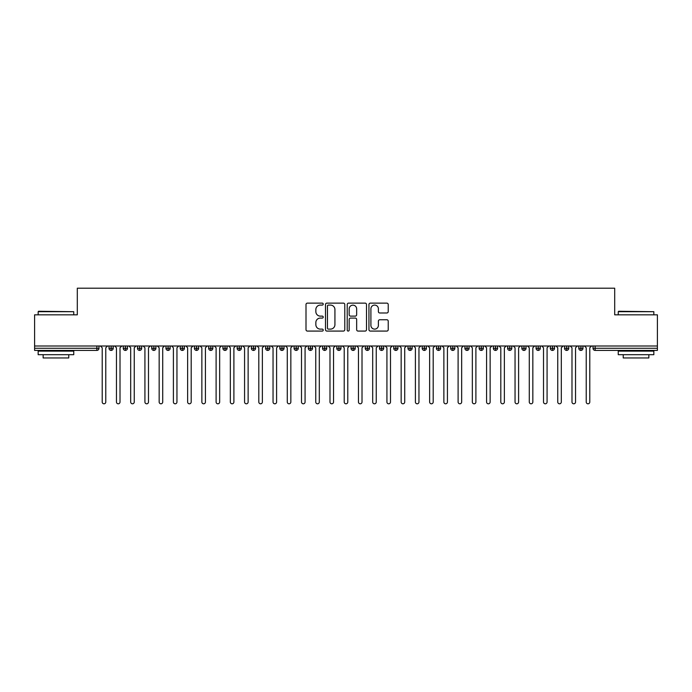 <?xml version="1.0" encoding="UTF-8"?>
<svg xmlns="http://www.w3.org/2000/svg" width="692" height="692" viewBox="0 0 692 692"><rect width="100%" height="100%" fill="white"/><g stroke="black" fill="none" stroke-linecap="round" stroke-linejoin="round"><path stroke-width="1.04" d="M323.225 304.108A0.977 0.977 0 0 0 322.247 303.131L307.404 303.131A1.401 1.401 0 0 0 306.002 304.523L306.002 329.677A1.401 1.401 0 0 0 307.404 331.079L322.247 331.079A0.977 0.977 0 0 0 323.225 330.101A0.977 0.977 0 0 0 322.247 329.115L320.327 329.115A4.472 4.472 0 0 1 315.855 324.652L315.855 322.55A4.472 4.472 0 0 1 320.327 318.078L322.247 318.078A0.977 0.977 0 0 0 323.225 317.1A0.977 0.977 0 0 0 322.247 316.123L320.327 316.123A4.472 4.472 0 0 1 315.855 311.651L315.855 309.558A4.472 4.472 0 0 1 320.327 305.085L322.247 305.085A0.977 0.977 0 0 0 323.225 304.108M386.837 312.983A1.401 1.401 0 0 0 388.229 311.582L388.229 304.523A1.401 1.401 0 0 0 386.837 303.131L370.35 303.131A1.401 1.401 0 0 0 368.948 304.523L368.948 329.677A1.401 1.401 0 0 0 370.35 331.079L386.837 331.079A1.401 1.401 0 0 0 388.229 329.677L388.229 321.157A1.401 1.401 0 0 0 386.837 319.756L379.778 319.756A1.401 1.401 0 0 0 378.386 321.157L378.386 325.378A3.737 3.737 0 0 1 374.649 329.115A3.737 3.737 0 0 1 370.903 325.378L370.903 308.822A3.737 3.737 0 0 1 374.649 305.085A3.737 3.737 0 0 1 378.386 308.822L378.386 311.582A1.401 1.401 0 0 0 379.778 312.983L386.837 312.983M34.6 346L657.4 346L657.4 314.825L614.695 314.825L614.695 288.201L77.305 288.201L77.305 314.825L34.6 314.825L34.6 348.275L96.845 348.275L96.845 346M344.78 304.523A1.401 1.401 0 0 0 343.379 303.131L326.892 303.131A1.401 1.401 0 0 0 325.491 304.523L325.491 329.677A1.401 1.401 0 0 0 326.892 331.079L343.379 331.079A1.401 1.401 0 0 0 344.78 329.677L344.78 304.523M348.621 303.131L365.108 303.131A1.401 1.401 0 0 1 366.509 304.523L366.509 329.677A1.401 1.401 0 0 1 365.108 331.079L358.049 331.079A1.401 1.401 0 0 1 356.657 329.677L356.657 319.479A1.401 1.401 0 0 0 355.255 318.078L350.576 318.078A1.401 1.401 0 0 0 349.175 319.479L349.175 330.101A0.977 0.977 0 0 1 348.197 331.079A0.977 0.977 0 0 1 347.22 330.101L347.22 304.523A1.401 1.401 0 0 1 348.621 303.131M98.982 348.275L96.845 348.275L96.845 350.411A2.137 2.137 0 0 0 98.982 348.275L98.982 346L98.982 348.275A2.137 2.137 0 0 1 96.845 350.411L34.6 350.411L34.6 348.275M657.4 346L657.4 350.411L595.155 350.411A2.137 2.137 0 0 1 593.018 348.275L593.018 346L593.018 348.275A2.137 2.137 0 0 0 595.155 350.411L595.155 348.275L657.4 348.275M111.153 346L111.153 350.411A2.137 2.137 0 0 1 109.016 348.275L109.016 346L109.016 348.275A2.137 2.137 0 0 0 111.153 350.411A2.137 2.137 0 0 0 113.211 348.275L113.211 346M125.39 346L125.39 350.411A2.137 2.137 0 0 1 123.254 348.275L123.254 346L123.254 348.275A2.137 2.137 0 0 0 125.39 350.411A2.137 2.137 0 0 0 127.449 348.275L127.449 346M139.62 346L139.62 350.411A2.137 2.137 0 0 1 137.483 348.275L137.483 346L137.483 348.275A2.137 2.137 0 0 0 139.62 350.411A2.137 2.137 0 0 0 141.687 348.275L141.687 346M153.858 346L153.858 350.411A2.137 2.137 0 0 1 151.721 348.275L151.721 346L151.721 348.275A2.137 2.137 0 0 0 153.858 350.411A2.137 2.137 0 0 0 155.925 348.275L155.925 346M168.095 346L168.095 350.411A2.137 2.137 0 0 1 165.959 348.275L165.959 346L165.959 348.275A2.137 2.137 0 0 0 168.095 350.411A2.137 2.137 0 0 0 170.154 348.275L170.154 346M182.325 346L182.325 350.411A2.137 2.137 0 0 1 180.197 348.275L180.197 346L180.197 348.275A2.137 2.137 0 0 0 182.325 350.411A2.137 2.137 0 0 0 184.392 348.275L184.392 346M196.563 346L196.563 350.411A2.137 2.137 0 0 1 194.426 348.275L194.426 346L194.426 348.275A2.137 2.137 0 0 0 196.563 350.411A2.137 2.137 0 0 0 198.63 348.275L198.63 346M210.8 346L210.8 350.411A2.137 2.137 0 0 1 208.664 348.275L208.664 346L208.664 348.275A2.137 2.137 0 0 0 210.8 350.411A2.137 2.137 0 0 0 212.859 348.275L212.859 346M225.038 346L225.038 350.411A2.137 2.137 0 0 1 222.902 348.275L222.902 346L222.902 348.275A2.137 2.137 0 0 0 225.038 350.411A2.137 2.137 0 0 0 227.097 348.275L227.097 346M239.268 346L239.268 350.411A2.137 2.137 0 0 1 237.131 348.275L237.131 346L237.131 348.275A2.137 2.137 0 0 0 239.268 350.411A2.137 2.137 0 0 0 241.335 348.275L241.335 346M253.506 346L253.506 350.411A2.137 2.137 0 0 1 251.369 348.275L251.369 346L251.369 348.275A2.137 2.137 0 0 0 253.506 350.411A2.137 2.137 0 0 0 255.573 348.275L255.573 346M267.743 346L267.743 350.411A2.137 2.137 0 0 1 265.607 348.275L265.607 346L265.607 348.275A2.137 2.137 0 0 0 267.743 350.411A2.137 2.137 0 0 0 269.802 348.275L269.802 346M281.973 346L281.973 350.411A2.137 2.137 0 0 1 279.845 348.275A2.137 2.137 0 0 0 281.973 350.411A2.137 2.137 0 0 1 279.845 348.275L279.845 346M284.04 346L284.04 348.275A2.137 2.137 0 0 1 281.973 350.411A2.137 2.137 0 0 0 284.04 348.275L279.845 348.275M296.211 350.411A2.137 2.137 0 0 1 294.074 348.275L294.074 346L294.074 348.275A2.137 2.137 0 0 0 296.211 350.411A2.137 2.137 0 0 0 298.278 348.275L298.278 346L298.278 348.275A2.137 2.137 0 0 1 296.211 350.411L296.211 348.275L298.278 348.275M310.448 346L310.448 350.411A2.137 2.137 0 0 1 308.312 348.275L308.312 346L308.312 348.275A2.137 2.137 0 0 0 310.448 350.411A2.137 2.137 0 0 0 312.507 348.275L312.507 346M324.686 346L324.686 350.411A2.137 2.137 0 0 1 322.55 348.275L322.55 346L322.55 348.275A2.137 2.137 0 0 0 324.686 350.411A2.137 2.137 0 0 0 326.745 348.275L326.745 346M338.916 346L338.916 348.275L336.779 348.275L336.779 346L336.779 348.275A2.137 2.137 0 0 0 338.916 350.411A2.137 2.137 0 0 0 340.983 348.275L340.983 346L340.983 348.275A2.137 2.137 0 0 1 338.916 350.411A2.137 2.137 0 0 1 336.779 348.275A2.137 2.137 0 0 0 338.916 350.411L338.916 348.275L340.983 348.275M353.154 346L353.154 350.411A2.137 2.137 0 0 1 351.017 348.275L351.017 346L351.017 348.275A2.137 2.137 0 0 0 353.154 350.411A2.137 2.137 0 0 0 355.221 348.275L355.221 346M367.391 346L367.391 350.411A2.137 2.137 0 0 1 365.255 348.275L365.255 346L365.255 348.275A2.137 2.137 0 0 0 367.391 350.411A2.137 2.137 0 0 0 369.45 348.275L369.45 346M381.621 346L381.621 350.411A2.137 2.137 0 0 1 379.493 348.275L379.493 346L379.493 348.275A2.137 2.137 0 0 0 381.621 350.411A2.137 2.137 0 0 0 383.688 348.275L383.688 346M395.859 346L395.859 350.411A2.137 2.137 0 0 1 393.722 348.275L393.722 346M397.926 346L397.926 348.275A2.137 2.137 0 0 1 395.859 350.411A2.137 2.137 0 0 0 397.926 348.275L393.722 348.275A2.137 2.137 0 0 0 395.859 350.411M410.096 350.411A2.137 2.137 0 0 1 407.96 348.275L407.96 346L407.96 348.275A2.137 2.137 0 0 0 410.096 350.411A2.137 2.137 0 0 0 412.155 348.275L412.155 346L412.155 348.275A2.137 2.137 0 0 1 410.096 350.411L410.096 348.275L412.155 348.275M424.334 346L424.334 350.411A2.137 2.137 0 0 1 422.198 348.275L422.198 346M426.393 346L426.393 348.275A2.137 2.137 0 0 1 424.334 350.411A2.137 2.137 0 0 0 426.393 348.275L422.198 348.275A2.137 2.137 0 0 0 424.334 350.411M438.564 346L438.564 350.411A2.137 2.137 0 0 1 436.427 348.275L436.427 346M440.631 346L440.631 348.275L440.631 346M452.802 346L452.802 350.411A2.137 2.137 0 0 1 450.665 348.275A2.137 2.137 0 0 0 452.802 350.411A2.137 2.137 0 0 1 450.665 348.275L450.665 346M454.869 346L454.869 348.275L454.869 346M467.039 346L467.039 350.411A2.137 2.137 0 0 1 464.903 348.275L464.903 346M469.098 346L469.098 348.275L469.098 346M481.269 346L481.269 350.411A2.137 2.137 0 0 1 479.141 348.275L479.141 346M483.336 346L483.336 348.275A2.137 2.137 0 0 1 481.269 350.411A2.137 2.137 0 0 0 483.336 348.275L479.141 348.275A2.137 2.137 0 0 0 481.269 350.411M495.507 346L495.507 350.411A2.137 2.137 0 0 1 493.37 348.275L493.37 346M497.574 346L497.574 348.275L497.574 346M509.744 346L509.744 350.411A2.137 2.137 0 0 1 507.608 348.275L507.608 346M511.803 346L511.803 348.275L511.803 346M523.982 346L523.982 350.411A2.137 2.137 0 0 1 521.846 348.275L521.846 346M526.041 346L526.041 348.275L526.041 346M538.212 346L538.212 350.411A2.137 2.137 0 0 1 536.075 348.275L536.075 346M540.279 346L540.279 348.275A2.137 2.137 0 0 1 538.212 350.411A2.137 2.137 0 0 0 540.279 348.275L536.075 348.275A2.137 2.137 0 0 0 538.212 350.411M552.45 346L552.45 350.411A2.137 2.137 0 0 1 550.313 348.275L550.313 346L550.313 348.275A2.137 2.137 0 0 0 552.45 350.411A2.137 2.137 0 0 0 554.517 348.275L554.517 346M566.687 346L566.687 350.411A2.137 2.137 0 0 1 564.551 348.275L564.551 346M568.746 346L568.746 348.275L568.746 346M580.917 346L580.917 350.411A2.137 2.137 0 0 1 578.789 348.275A2.137 2.137 0 0 0 580.917 350.411A2.137 2.137 0 0 1 578.789 348.275L578.789 346M582.984 346L582.984 348.275L582.984 346M296.211 346L296.211 348.275L294.074 348.275M410.096 346L410.096 348.275L407.96 348.275M438.564 350.411A2.137 2.137 0 0 0 440.631 348.275A2.137 2.137 0 0 1 438.564 350.411A2.137 2.137 0 0 1 436.427 348.275L440.631 348.275M452.802 350.411A2.137 2.137 0 0 0 454.869 348.275A2.137 2.137 0 0 1 452.802 350.411M467.039 350.411A2.137 2.137 0 0 0 469.098 348.275A2.137 2.137 0 0 1 467.039 350.411A2.137 2.137 0 0 1 464.903 348.275L469.098 348.275M495.507 350.411A2.137 2.137 0 0 0 497.574 348.275A2.137 2.137 0 0 1 495.507 350.411A2.137 2.137 0 0 1 493.37 348.275L497.574 348.275M509.744 350.411A2.137 2.137 0 0 0 511.803 348.275A2.137 2.137 0 0 1 509.744 350.411A2.137 2.137 0 0 1 507.608 348.275L511.803 348.275M523.982 350.411A2.137 2.137 0 0 0 526.041 348.275A2.137 2.137 0 0 1 523.982 350.411A2.137 2.137 0 0 1 521.846 348.275L526.041 348.275M566.687 350.411A2.137 2.137 0 0 0 568.746 348.275A2.137 2.137 0 0 1 566.687 350.411A2.137 2.137 0 0 1 564.551 348.275L568.746 348.275M580.917 350.411A2.137 2.137 0 0 0 582.984 348.275A2.137 2.137 0 0 1 580.917 350.411M328.432 305.085A0.977 0.977 0 0 0 327.454 306.063L327.454 328.138A0.977 0.977 0 0 0 328.432 329.115L330.456 329.115A4.472 4.472 0 0 0 334.928 324.652L334.928 309.558A4.472 4.472 0 0 0 330.456 305.085L328.432 305.085M356.657 308.892A3.737 3.737 0 0 0 352.92 305.155A3.737 3.737 0 0 0 349.175 308.892L349.175 314.73A1.401 1.401 0 0 0 350.576 316.123L355.255 316.123A1.401 1.401 0 0 0 356.657 314.73L356.657 308.892M100.435 346L102.217 347.782L102.217 402.017A1.782 1.782 0 0 0 103.999 403.799A1.782 1.782 0 0 0 105.781 402.017L105.781 347.782L107.554 346M114.673 346L116.455 347.782L116.455 402.017A1.782 1.782 0 0 0 118.237 403.799A1.782 1.782 0 0 0 120.01 402.017L120.01 347.782L121.792 346M128.911 346L130.693 347.782L130.693 402.017A1.782 1.782 0 0 0 132.466 403.799A1.782 1.782 0 0 0 134.248 402.017L134.248 347.782L136.03 346M143.149 346L144.922 347.782L144.922 402.017A1.782 1.782 0 0 0 146.704 403.799A1.782 1.782 0 0 0 148.486 402.017L148.486 347.782L150.259 346M157.378 346L159.16 347.782L159.16 402.017A1.782 1.782 0 0 0 160.942 403.799A1.782 1.782 0 0 0 162.715 402.017L162.715 347.782L164.497 346M38.588 311.262L73.75 311.694L38.155 311.694L38.588 311.262M55.957 354.685L38.155 354.685L38.155 351.121L73.75 351.121L73.75 354.685L55.957 354.685M68.767 354.685L68.767 357.954L43.138 357.954L43.138 354.685M618.683 311.262L653.845 311.694L618.25 311.694L618.683 311.262M636.043 354.685L618.25 354.685L618.25 351.121L653.845 351.121L653.845 354.685L636.043 354.685M648.862 354.685L648.862 357.954L623.232 357.954L623.232 354.685M171.616 346L173.398 347.782L173.398 402.017A1.782 1.782 0 0 0 175.171 403.799A1.782 1.782 0 0 0 176.953 402.017L176.953 347.782L178.735 346M185.854 346L187.627 347.782L187.627 402.017A1.782 1.782 0 0 0 189.409 403.799A1.782 1.782 0 0 0 191.191 402.017L191.191 347.782L192.973 346M200.083 346L201.865 347.782L201.865 402.017A1.782 1.782 0 0 0 203.647 403.799A1.782 1.782 0 0 0 205.429 402.017L205.429 347.782L207.202 346M214.321 346L216.103 347.782L216.103 402.017A1.782 1.782 0 0 0 217.885 403.799A1.782 1.782 0 0 0 219.658 402.017L219.658 347.782L221.44 346M228.559 346L230.341 347.782L230.341 402.017A1.782 1.782 0 0 0 232.114 403.799A1.782 1.782 0 0 0 233.896 402.017L233.896 347.782L235.678 346M242.797 346L244.57 347.782L244.57 402.017A1.782 1.782 0 0 0 246.352 403.799A1.782 1.782 0 0 0 248.134 402.017L248.134 347.782L249.907 346M257.026 346L258.808 347.782L258.808 402.017A1.782 1.782 0 0 0 260.59 403.799A1.782 1.782 0 0 0 262.363 402.017L262.363 347.782L264.145 346M271.264 346L273.046 347.782L273.046 402.017A1.782 1.782 0 0 0 274.819 403.799A1.782 1.782 0 0 0 276.601 402.017L276.601 347.782L278.383 346M285.502 346L287.275 347.782L287.275 402.017A1.782 1.782 0 0 0 289.057 403.799A1.782 1.782 0 0 0 290.839 402.017L290.839 347.782L292.621 346M299.731 346L301.513 347.782L301.513 402.017A1.782 1.782 0 0 0 303.295 403.799A1.782 1.782 0 0 0 305.077 402.017L305.077 347.782L306.85 346M313.969 346L315.751 347.782L315.751 402.017A1.782 1.782 0 0 0 317.533 403.799A1.782 1.782 0 0 0 319.306 402.017L319.306 347.782L321.088 346M328.207 346L329.989 347.782L329.989 402.017A1.782 1.782 0 0 0 331.762 403.799A1.782 1.782 0 0 0 333.544 402.017L333.544 347.782L335.326 346M342.445 346L344.218 347.782L344.218 402.017A1.782 1.782 0 0 0 346 403.799A1.782 1.782 0 0 0 347.782 402.017L347.782 347.782L349.555 346M356.674 346L358.456 347.782L358.456 402.017A1.782 1.782 0 0 0 360.238 403.799A1.782 1.782 0 0 0 362.011 402.017L362.011 347.782L363.793 346M370.912 346L372.694 347.782L372.694 402.017A1.782 1.782 0 0 0 374.467 403.799A1.782 1.782 0 0 0 376.249 402.017L376.249 347.782L378.031 346M385.15 346L386.923 347.782L386.923 402.017A1.782 1.782 0 0 0 388.705 403.799A1.782 1.782 0 0 0 390.487 402.017L390.487 347.782L392.269 346M399.379 346L401.161 347.782L401.161 402.017A1.782 1.782 0 0 0 402.943 403.799A1.782 1.782 0 0 0 404.725 402.017L404.725 347.782L406.498 346M413.617 346L415.399 347.782L415.399 402.017A1.782 1.782 0 0 0 417.181 403.799A1.782 1.782 0 0 0 418.954 402.017L418.954 347.782L420.736 346M427.855 346L429.637 347.782L429.637 402.017A1.782 1.782 0 0 0 431.41 403.799A1.782 1.782 0 0 0 433.192 402.017L433.192 347.782L434.974 346M442.093 346L443.866 347.782L443.866 402.017A1.782 1.782 0 0 0 445.648 403.799A1.782 1.782 0 0 0 447.43 402.017L447.43 347.782L449.203 346M456.322 346L458.104 347.782L458.104 402.017A1.782 1.782 0 0 0 459.886 403.799A1.782 1.782 0 0 0 461.659 402.017L461.659 347.782L463.441 346M470.56 346L472.342 347.782L472.342 402.017A1.782 1.782 0 0 0 474.115 403.799A1.782 1.782 0 0 0 475.897 402.017L475.897 347.782L477.679 346M484.798 346L486.571 347.782L486.571 402.017A1.782 1.782 0 0 0 488.353 403.799A1.782 1.782 0 0 0 490.135 402.017L490.135 347.782L491.917 346M499.027 346L500.809 347.782L500.809 402.017A1.782 1.782 0 0 0 502.591 403.799A1.782 1.782 0 0 0 504.373 402.017L504.373 347.782L506.146 346M513.265 346L515.047 347.782L515.047 402.017A1.782 1.782 0 0 0 516.829 403.799A1.782 1.782 0 0 0 518.602 402.017L518.602 347.782L520.384 346M527.503 346L529.285 347.782L529.285 402.017A1.782 1.782 0 0 0 531.058 403.799A1.782 1.782 0 0 0 532.84 402.017L532.84 347.782L534.622 346M541.741 346L543.514 347.782L543.514 402.017A1.782 1.782 0 0 0 545.296 403.799A1.782 1.782 0 0 0 547.078 402.017L547.078 347.782L548.851 346M555.97 346L557.752 347.782L557.752 402.017A1.782 1.782 0 0 0 559.534 403.799A1.782 1.782 0 0 0 561.307 402.017L561.307 347.782L563.089 346M570.208 346L571.99 347.782L571.99 402.017A1.782 1.782 0 0 0 573.763 403.799A1.782 1.782 0 0 0 575.545 402.017L575.545 347.782L577.327 346M584.446 346L586.219 347.782L586.219 402.017A1.782 1.782 0 0 0 588.001 403.799A1.782 1.782 0 0 0 589.783 402.017L589.783 347.782L591.565 346M595.155 346L595.155 348.275L593.018 348.275A2.137 2.137 0 0 0 595.155 350.411M109.016 348.275A2.137 2.137 0 0 0 111.153 350.411A2.137 2.137 0 0 0 113.211 348.275L109.016 348.275M123.254 348.275A2.137 2.137 0 0 0 125.39 350.411A2.137 2.137 0 0 0 127.449 348.275L123.254 348.275M137.483 348.275A2.137 2.137 0 0 0 139.62 350.411A2.137 2.137 0 0 0 141.687 348.275L137.483 348.275M151.721 348.275A2.137 2.137 0 0 0 153.858 350.411A2.137 2.137 0 0 0 155.925 348.275L151.721 348.275M165.959 348.275A2.137 2.137 0 0 0 168.095 350.411A2.137 2.137 0 0 0 170.154 348.275L165.959 348.275M180.197 348.275L184.392 348.275A2.137 2.137 0 0 1 182.325 350.411M194.426 348.275A2.137 2.137 0 0 0 196.563 350.411A2.137 2.137 0 0 0 198.63 348.275L194.426 348.275M208.664 348.275L212.859 348.275A2.137 2.137 0 0 1 210.8 350.411M222.902 348.275A2.137 2.137 0 0 0 225.038 350.411A2.137 2.137 0 0 0 227.097 348.275L222.902 348.275M237.131 348.275A2.137 2.137 0 0 0 239.268 350.411A2.137 2.137 0 0 0 241.335 348.275L237.131 348.275M251.369 348.275A2.137 2.137 0 0 0 253.506 350.411A2.137 2.137 0 0 0 255.573 348.275L251.369 348.275M265.607 348.275A2.137 2.137 0 0 0 267.743 350.411A2.137 2.137 0 0 0 269.802 348.275L265.607 348.275M308.312 348.275L312.507 348.275A2.137 2.137 0 0 1 310.448 350.411M322.55 348.275A2.137 2.137 0 0 0 324.686 350.411A2.137 2.137 0 0 0 326.745 348.275L322.55 348.275M351.017 348.275L355.221 348.275A2.137 2.137 0 0 1 353.154 350.411M365.255 348.275A2.137 2.137 0 0 0 367.391 350.411A2.137 2.137 0 0 0 369.45 348.275L365.255 348.275M379.493 348.275L383.688 348.275A2.137 2.137 0 0 1 381.621 350.411M450.665 348.275L454.869 348.275M550.313 348.275L554.517 348.275A2.137 2.137 0 0 1 552.45 350.411M578.789 348.275L582.984 348.275M38.155 314.825L38.155 311.694M46.269 351.121L46.269 350.411M65.636 351.121L65.636 350.411M73.75 314.825L73.75 311.694M618.25 314.825L618.25 311.694M626.364 351.121L626.364 350.411M645.731 351.121L645.731 350.411M653.845 314.825L653.845 311.694"/></g></svg>
